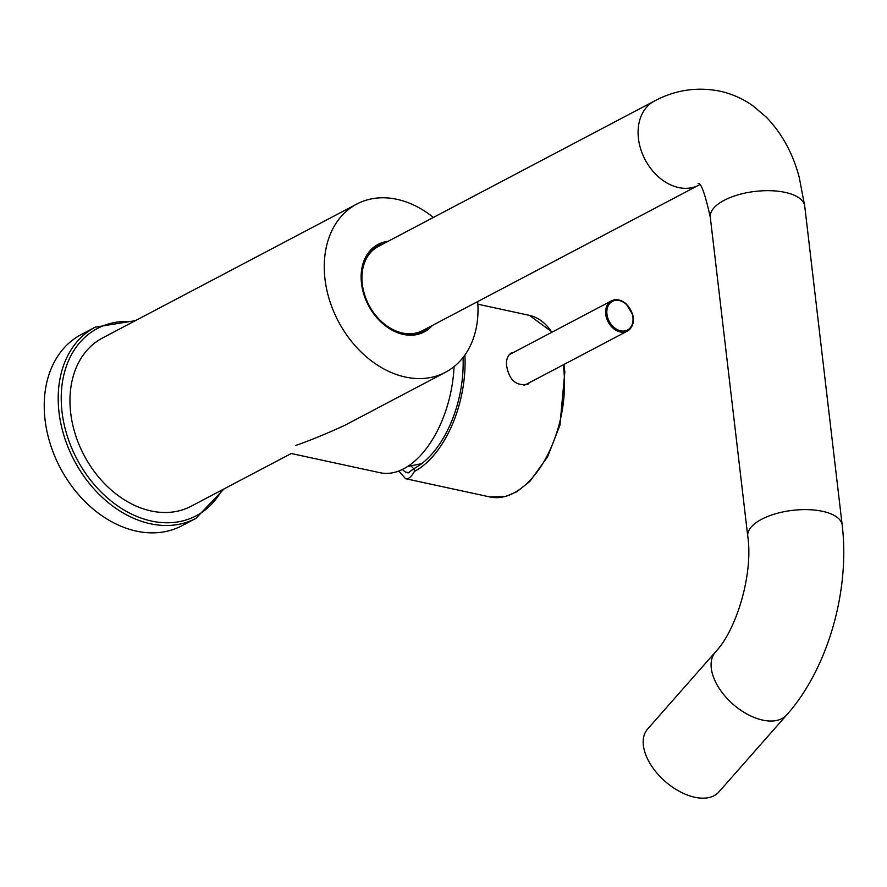 <?xml version="1.0" encoding="UTF-8"?>
<svg xmlns="http://www.w3.org/2000/svg" width="887" height="887" viewBox="0 0 887 887"><rect width="100%" height="100%" fill="white"/><g stroke="black" fill="none" stroke-linecap="round" stroke-linejoin="round"><path stroke-width="1.33" d="M715.476 651.956L647.554 729.103A47.543 27.63 41.4 0 0 664.973 781.259A47.543 27.63 41.4 0 0 718.913 791.936L786.836 714.789C827.992 668.532 850.101 590.354 842.184 525.082A47.543 20.401 -6.7 0 0 792.59 510.358A47.543 20.401 -6.7 0 0 747.752 536.169C753.429 573.778 736.52 630.103 715.476 651.956A47.543 27.63 41.4 0 0 732.895 704.112A47.543 27.63 41.4 0 0 786.836 714.789M698.679 185.195L422.522 330.64A47.543 35.502 -117.8 0 1 402.465 333.002A47.543 35.502 -117.8 0 1 364.058 292.854A47.543 35.502 -117.8 0 1 378.217 246.508L654.373 101.063A47.543 35.502 -117.8 0 0 640.214 147.408A47.543 35.502 -117.8 0 0 678.622 187.556A47.543 35.502 -117.8 0 0 698.679 185.195L699.455 184.806M523.785 385.246A17.075 12.751 62.2 0 0 526.168 384.37L627.375 331.073A17.075 12.751 -117.8 0 1 613.405 328.478A17.075 12.751 -117.8 0 1 605.644 312.978A17.075 12.751 -117.8 0 1 611.465 300.859A17.075 12.751 -117.8 0 1 630.701 310.029A17.075 12.751 -117.8 0 1 627.375 331.073C632.564 327.857 634.36 322.424 632.775 314.785L626.144 303.82C621.111 299.64 616.221 298.653 611.465 300.859L510.258 354.168A17.075 12.751 62.2 0 0 509.038 354.933M464.888 355.033A92.924 52.366 102.2 0 1 414.351 471.485C411.402 476.873 408.463 479.268 405.547 478.692L398.862 470.964M528.297 383.971C516.289 386.665 509.005 380.29 506.455 364.834C506.255 358.902 508.029 354.833 511.799 352.638M510.967 353.137A17.718 13.238 -117.8 0 1 513.396 352.516M529.306 382.718A17.718 13.238 -117.8 0 1 527.399 384.393M411.18 465.985A86.438 48.707 -77.8 0 0 413.896 468.89M463.047 357.505A89.676 50.537 102.2 0 1 414.207 468.447L408.064 472.948L405.292 471.962L402.254 469.489M405.292 471.962A86.438 48.707 -77.8 0 0 406.811 472.327A86.438 48.707 -77.8 0 0 409.328 472.76M414.207 468.447L414.351 471.485M290.958 453.445L380.046 472.727A92.492 52.122 -77.8 0 0 454.044 366.653M295.87 445.429C310.927 440.14 327.303 433.388 345.021 425.195L445.44 372.296A95.086 71.015 -117.8 0 1 367.617 357.871A95.086 71.015 -117.8 0 1 324.365 271.555A95.086 71.015 -117.8 0 1 356.829 204.043A95.086 71.015 -117.8 0 1 433.388 217.448M224.056 488.903L195.927 518.374L181.935 525.736A108.048 80.695 -117.8 0 1 93.501 509.338A108.048 80.695 -117.8 0 1 44.35 411.246A108.048 80.695 -117.8 0 1 81.238 334.532L95.219 327.17L135.434 320.65M477.705 301.58A95.086 71.015 -117.8 0 1 445.44 372.296M291.258 453.512L191.148 506.233A95.086 71.015 -117.8 0 1 113.336 491.797A95.086 71.015 -117.8 0 1 70.073 405.481A95.086 71.015 -117.8 0 1 102.537 337.969L356.829 204.043M432.368 325.451A49.484 36.955 -117.8 0 1 368.438 305.394A49.484 36.955 -117.8 0 1 388.062 241.331M380.856 320.972A39.982 29.859 -117.8 0 1 374.292 314.375M364.346 295.493A39.982 29.859 -117.8 0 1 362.617 286.346M419.939 332.525A48.186 35.99 62.2 0 0 422.145 330.829M377.84 246.708A48.186 35.99 62.2 0 0 375.201 247.573M383.417 243.77A48.186 35.99 62.2 0 0 377.917 245.932A48.186 35.99 62.2 0 0 363.559 292.921A48.186 35.99 62.2 0 0 402.498 333.612A48.186 35.99 62.2 0 0 422.822 331.217A48.186 35.99 62.2 0 0 427.734 327.902M747.752 536.169L710.299 217.226A47.543 20.401 -6.7 0 1 755.136 191.415A47.543 20.401 -6.7 0 1 804.731 206.139L842.184 525.082M606.841 312.867A16.21 12.108 -117.8 0 1 625.856 303.997A16.21 12.108 -117.8 0 1 627.098 330.23A16.21 12.108 -117.8 0 1 606.841 312.867M552.18 332.093L529.373 315.351A92.924 52.366 102.2 0 1 551.825 332.27M563.178 364.89A92.924 52.366 102.2 0 1 545.583 458.734A92.924 52.366 102.2 0 1 490.045 496.986L405.547 478.692M195.927 518.374A108.048 80.695 -117.8 0 1 107.493 501.964A108.048 80.695 -117.8 0 1 58.331 403.884A108.048 80.695 -117.8 0 1 95.219 327.17M221.95 490.012A105.886 79.087 -117.8 0 1 127.894 512.198A105.886 79.087 -117.8 0 1 61.347 403.596A105.886 79.087 -117.8 0 1 133.327 321.759M710.299 217.226C705.032 193.688 700.974 182.445 698.113 183.487M804.731 206.139L799.242 177.389C793 153.639 782.046 133.571 766.357 117.184L752.908 105.786C742.851 98.679 731.808 93.789 719.767 91.128C696.916 86.671 675.107 89.986 654.373 101.063M563.91 364.502L564.842 371.886L559.941 425.128L547.534 456.927L529.761 481.519L516.811 491.731L505.845 496.443L490.045 496.986M529.373 315.351L477.871 304.208M407.51 466.54L421.68 463.635"/></g></svg>
